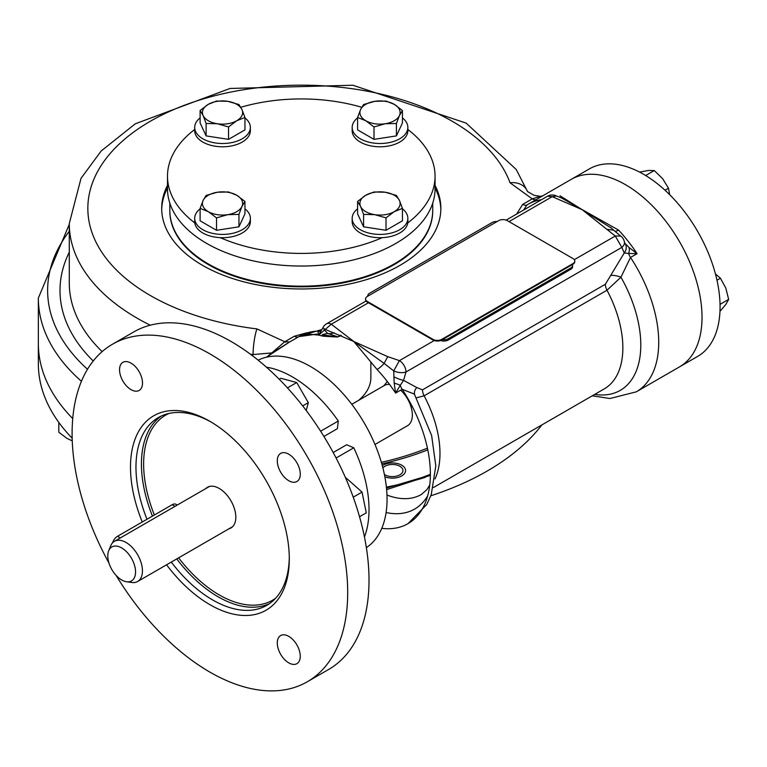 <?xml version="1.0" encoding="UTF-8"?>
<svg xmlns="http://www.w3.org/2000/svg" width="767" height="767" viewBox="0 0 767 767"><rect width="100%" height="100%" fill="white"/><g stroke="black" fill="none" stroke-linecap="round" stroke-linejoin="round"><path stroke-width="1.15" d="M497.102 221.538A6.184 3.576 180 0 0 492.05 222.564L369.569 293.272A6.184 3.576 180 0 0 367.757 295.803L367.757 296.215A6.184 3.576 180 0 1 367.757 295.803M442.329 339.656A6.184 3.576 180 0 0 448.302 338.736L570.792 268.019L570.792 269.284L448.302 340.002A6.184 3.576 180 0 1 440.651 340.5M572.393 264.567A6.184 3.576 180 0 1 572.604 265.497A6.184 3.576 180 0 1 570.792 268.019M572.604 265.497L572.604 266.753A6.184 3.576 180 0 1 570.792 269.284M384.852 476.758A13.144 7.593 0 0 0 402.963 475.08A13.144 7.593 0 0 0 400.547 464.581A13.144 7.593 0 0 0 382.311 465.694M427.43 448.158A220.848 127.504 180 0 1 381.362 462.328M425.206 477.371A262.918 151.799 180 0 1 386.405 487.122M81.427 381.304A262.918 151.799 180 0 1 38.35 298.047L38.35 343.501A262.918 151.799 180 0 0 72.74 418.561A262.918 151.799 180 0 1 38.35 343.501L38.35 363.711A262.918 151.799 180 0 0 72.165 438.178M541.866 424.918A262.918 151.799 180 0 1 430.833 495.789M383.788 385.82A92.797 53.575 0 0 0 387.268 381.439M194.693 129.489A133.784 77.237 0 0 0 167.494 176.17L167.494 188.807A133.784 77.237 0 0 0 250.071 260.157A133.784 77.237 0 0 0 395.868 243.417A133.784 77.237 0 0 0 435.052 188.807L435.052 176.17A133.784 77.237 0 0 0 407.852 129.489M407.756 222.929A133.784 77.237 0 0 0 435.052 176.17M361.736 107.275A133.784 77.237 0 0 0 240.8 107.275M167.494 176.17A133.784 77.237 0 0 0 194.78 222.929M220.292 237.655A133.784 77.237 0 0 0 382.244 237.655M572.978 263.599A6.184 3.576 0 0 0 572.978 258.546L507.361 220.666A6.184 3.576 0 0 0 498.608 220.666L367.374 296.436A6.184 3.576 0 0 0 365.562 298.957A6.184 3.576 0 0 0 367.374 301.479L432.991 339.369A6.184 3.576 0 0 0 441.744 339.369L572.978 263.599L572.978 264.232A6.184 3.576 0 0 0 574.761 261.394M432.991 339.369L432.991 340.002A6.184 3.576 0 0 0 441.744 340.002L572.978 264.232M365.591 299.274A6.184 3.576 0 0 0 365.562 299.59A6.184 3.576 0 0 0 367.374 302.112L432.991 340.002M367.374 301.479L367.374 302.112M365.792 195.24A20.105 11.61 180 0 1 385.216 192.239L396.424 195.441L399.434 200.446A20.105 11.61 180 0 1 394.228 211.663A20.105 11.61 180 0 1 374.804 214.664A20.105 11.61 180 0 1 360.586 206.457L357.585 201.443L365.792 195.24L373.999 191.971L385.216 192.239A20.105 11.61 180 0 1 399.434 200.446L402.435 208.384L394.228 211.663L386.022 217.866L374.804 214.664L363.596 214.396L360.586 206.457A20.105 11.61 0 0 1 365.792 195.24M402.435 208.384L402.435 220.81L386.022 230.292L363.596 226.821L357.585 213.868L357.585 201.443M402.435 208.825A27.842 16.069 180 0 1 407.852 218.355A27.842 16.069 180 0 1 390.662 233.197A27.842 16.069 180 0 1 360.327 229.716A27.842 16.069 180 0 1 352.168 218.355A27.842 16.069 180 0 1 357.585 208.825M407.852 218.355L407.852 221.634A27.842 16.069 180 0 1 390.662 236.485A27.842 16.069 180 0 1 360.327 232.995A27.842 16.069 180 0 1 352.168 221.634L352.168 218.355M386.022 217.866L386.022 230.292M363.596 214.396L363.596 226.821M365.792 120.735A20.105 11.61 180 0 1 360.586 109.528L363.596 104.523L374.804 101.321A20.105 11.61 180 0 1 394.228 104.322A20.105 11.61 180 0 1 399.434 115.539A20.105 11.61 180 0 1 385.216 123.746L373.999 126.948L365.792 120.735L357.585 117.466L360.586 109.528A20.105 11.61 180 0 1 374.804 101.321L386.022 101.052L394.228 104.322L402.435 110.525L399.434 115.539L396.424 123.477L385.216 123.746A20.105 11.61 0 0 1 365.792 120.735M402.435 110.525L402.435 122.95L396.424 135.903L373.999 139.364L357.585 129.891L357.585 117.466M402.435 117.907A27.842 16.069 180 0 1 407.852 127.427A27.842 16.069 180 0 1 399.693 138.798A27.842 16.069 180 0 1 369.358 142.279A27.842 16.069 180 0 1 352.168 127.427A27.842 16.069 180 0 1 357.585 117.907M407.852 127.427L407.852 130.716A27.842 16.069 180 0 1 399.693 142.077A27.842 16.069 180 0 1 369.358 145.567A27.842 16.069 180 0 1 352.168 130.716L352.168 127.427M396.424 123.477L396.424 135.903M373.999 126.948L373.999 139.364M236.744 120.735A20.105 11.61 180 0 1 217.329 123.746L206.112 123.477L203.111 115.539A20.105 11.61 180 0 1 208.317 104.322A20.105 11.61 180 0 1 227.732 101.321A20.105 11.61 180 0 1 241.95 109.528L244.951 117.466L236.744 120.735L228.537 126.948L217.329 123.746A20.105 11.61 180 0 1 203.111 115.539L200.11 110.525L208.317 104.322L216.524 101.052L227.732 101.321L238.949 104.523L241.95 109.528A20.105 11.61 0 0 1 236.744 120.735M244.951 117.907A27.842 16.069 180 0 1 250.368 127.427A27.842 16.069 180 0 1 222.526 143.506A27.842 16.069 180 0 1 194.693 127.427A27.842 16.069 180 0 1 200.11 117.907M244.951 117.466L244.951 129.891L228.537 139.364L206.112 135.903L200.11 122.95L200.11 110.525M250.368 127.427L250.368 130.716A27.842 16.069 180 0 1 222.526 146.785A27.842 16.069 180 0 1 194.693 130.716L194.693 127.427M206.112 123.477L206.112 135.903M228.537 126.948L228.537 139.364M236.744 195.24A20.105 11.61 180 0 1 241.95 206.457L238.949 214.396L227.732 214.664A20.105 11.61 180 0 1 208.317 211.663A20.105 11.61 180 0 1 203.111 200.446A20.105 11.61 180 0 1 217.329 192.239L228.537 191.971L236.744 195.24L244.951 201.443L241.95 206.457A20.105 11.61 180 0 1 227.732 214.664L216.524 217.866L208.317 211.663L200.11 208.384L203.111 200.446L206.112 195.441L217.329 192.239A20.105 11.61 -0 0 1 236.744 195.24M244.951 208.825A27.842 16.069 180 0 1 250.368 218.355A27.842 16.069 180 0 1 222.526 234.424A27.842 16.069 180 0 1 194.693 218.355A27.842 16.069 180 0 1 200.11 208.825M244.951 201.443L244.951 213.868L238.949 226.821L216.524 230.292L200.11 220.81L200.11 208.384M250.368 218.355L250.368 221.634A27.842 16.069 180 0 1 222.526 237.703A27.842 16.069 180 0 1 194.693 221.634L194.693 218.355M238.949 214.396L238.949 226.821M216.524 217.866L216.524 230.292M126.622 581.769L131.895 582.489A23.202 13.394 -120 0 0 137.638 581.501A23.202 13.394 -120 0 0 142.441 570.888A23.202 13.394 -120 0 0 132.317 547.542A23.202 13.394 -120 0 0 114.446 541.32A23.202 13.394 -120 0 0 110.716 545.807L108.703 550.735A19.626 11.332 -120 0 0 111.857 569.603A19.626 11.332 -120 0 0 126.622 581.769A19.626 11.332 -120 0 0 135.548 571.952A19.626 11.332 -120 0 0 124.187 549.632A19.626 11.332 -120 0 0 108.703 550.735M374.986 444.477L407.545 425.675A23.202 13.394 -120 0 0 412.349 415.062A23.202 13.394 -120 0 0 400.652 390.163M389.559 384.449A23.202 13.394 -120 0 0 384.344 385.494L351.785 404.295M296.896 481.523A16.241 9.377 -120 0 0 296.896 462.769A16.241 9.377 -120 0 0 280.655 453.393A16.241 9.377 -120 0 0 280.655 472.146A16.241 9.377 -120 0 0 296.896 481.523L296.896 481.523M280.655 654.299A16.241 9.377 -120 0 0 296.896 663.676A16.241 9.377 -120 0 0 296.896 644.932A16.241 9.377 -120 0 0 280.655 635.555A16.241 9.377 -120 0 0 280.655 654.299M139.143 371.698A16.241 9.377 -120 0 0 122.902 362.321A16.241 9.377 -120 0 0 122.902 381.065A16.241 9.377 -120 0 0 139.143 390.441A16.241 9.377 -120 0 0 139.143 371.698M211.28 422.128A108.415 62.597 -120 0 0 158.424 417.526A108.415 62.597 -120 0 0 146.996 519.259M171.281 562.086A108.415 62.597 -120 0 0 266.839 605.307A108.415 62.597 -120 0 0 289.284 557.235M166.573 564.8A112.279 64.831 -120 0 0 247.741 615.441A112.279 64.831 -120 0 0 289.293 558.836A112.279 64.831 -120 0 0 266.044 480.583A112.279 64.831 -120 0 0 209.899 421.323A112.279 64.831 -120 0 0 140.591 428.254A112.279 64.831 -120 0 0 142.269 521.991M346.665 444.755L333.185 452.53L346.665 444.755L353.779 447.794A108.262 62.501 60 0 1 364.45 536.967M266.417 367.172A108.262 62.501 60 0 1 338.305 421.006L337.384 428.676L323.914 436.461M205.7 488.637A23.509 13.576 60 0 1 230.953 500.841A23.509 13.576 60 0 1 228.892 528.818M258.153 360.193A108.262 62.501 60 0 1 364.641 423.662A108.262 62.501 60 0 1 366.358 547.609A108.262 62.501 60 0 0 364.641 423.662A108.262 62.501 60 0 0 258.153 360.193M108.952 563.016A194.866 112.509 60 0 1 112.461 344.239L133.794 331.919A194.866 112.509 60 0 1 328.659 444.429A194.866 112.509 60 0 1 328.659 669.447L307.337 681.758A194.866 112.509 60 0 1 116.105 575.413M112.461 344.239A194.866 112.509 60 0 1 307.337 456.748A194.866 112.509 60 0 1 307.337 681.758M541.512 199.698A108.262 62.501 60 0 0 528.032 204.319L527.226 204.799A108.262 62.501 60 0 1 528.032 204.319L589.382 168.893A108.262 62.501 60 0 1 697.644 231.404A108.262 62.501 60 0 1 697.644 356.415L679.6 366.827A108.262 62.501 -120 0 0 679.6 241.816A108.262 62.501 -120 0 0 571.338 179.315A108.262 62.501 60 0 1 679.6 241.816A108.262 62.501 60 0 1 679.6 366.827L636.294 391.832A108.262 62.501 60 0 0 630.512 257.453L620.944 277.203L607.004 290.214A9.281 5.359 60 0 1 605.364 284.26L624.261 252.957L621.836 247.386A9.281 6.27 -10.4 0 0 624.405 241.931L624.405 241.931A9.281 9.281 0 0 0 620.676 236.054L615.278 236.025L582.163 209.679L611.721 228.374M358.64 400.336A69.596 40.181 0 0 0 370.864 377.594L370.864 362.35M169.814 203.121L169.814 210.273A131.464 75.895 0 0 0 301.268 286.168A131.464 75.895 0 0 0 432.732 210.273L432.732 203.121M559.996 195.777L582.163 209.679L552.211 196.668L556.228 196.036M614.731 231.183A9.281 2.847 136.8 0 0 618.538 230.081L561.444 197.944M384.401 474.476A10.517 6.069 0 0 0 399.856 474.84A10.517 6.069 0 0 0 398.466 465.579A10.517 6.069 0 0 0 382.906 467.956M427.794 449.865A223.485 129.029 180 0 1 381.803 463.862M435.004 478.953A89.701 51.792 -120 0 0 424.122 395.801L416.96 397.69M386.645 489.605L430.364 475.358M381.774 528.338A108.262 62.501 -120 0 0 407.948 523.669A108.262 62.501 -120 0 0 402.167 389.291A9.281 5.359 60 0 1 400.278 385.302L395.609 393.078L402.167 389.291L414.372 394.085L431.629 435.522L435.8 465.876L431.236 494.705L426.749 504.485L407.948 523.669M526.958 204.952L523.631 210.024M624.808 243.206L629.074 247.501L637.07 253.666L630.512 257.453A9.281 5.359 60 0 1 628.624 253.474L637.07 253.666A108.262 62.501 60 0 0 618.538 230.081M594.722 394.401A98.981 57.151 -120 0 0 620.944 277.203A9.281 2.972 16.2 0 0 611.05 275.411M629.074 247.501A9.281 5.714 119.5 0 1 628.624 253.474L624.261 252.957A9.281 7.421 139.7 0 0 625 243.446M574.301 259.677L615.278 236.025L621.836 247.386L406.002 371.995L403.576 380.365L416.797 387.556L422.483 389.847L605.364 284.26M414.698 394.66A9.281 6.97 156.4 0 1 416.797 387.556M394.171 383.126L393.922 376.856A9.281 1.534 23.2 0 0 403.576 380.365L400.278 385.302A9.281 1.592 16.4 0 0 394.171 383.126L395.609 393.078A108.262 62.501 -120 0 0 377.067 369.493A9.281 2.847 136.8 0 0 384.094 363.385L353.817 341.516L387.766 356.655L399.444 360.634L393.72 370.892L384.094 363.385L387.766 356.655M393.922 376.856L393.72 370.892A9.281 4.257 -171.4 0 0 406.002 371.995A9.281 5.359 60 0 0 399.444 360.634L434.227 340.548M377.067 369.493L353.817 341.507L331.277 324.22L368.476 302.744M607.291 229.343L613.734 230.234L620.666 236.044M322.974 327.643L318.564 335.169L331.277 324.22A9.281 5.359 60 0 0 326.637 323.76A9.281 9.281 0 0 0 322.974 327.653A9.281 0.786 26.5 0 0 325.227 329.398L353.817 341.507M252.276 355.6L253.081 354.555A18.561 3.145 -83 0 1 256.935 328.918L284.797 341.737L294.346 336.224L306.723 332.811M516.565 214.108L522.691 204.386L532.25 198.874L510.045 182.786A18.561 14.822 159.8 0 1 527.341 191.223L516.239 169.497L466.135 123.113L352.925 85.242L230.033 88.464L135.28 123.803L101.177 150.984L81.014 178.356L69.279 223.542L69.279 282.889A231.989 133.937 180 0 0 102.145 351.612M435.052 185.393A139.575 80.583 180 0 1 301.268 288.967A139.575 80.583 180 0 1 167.494 185.393M271.806 352.916L253.081 354.555A231.989 133.937 180 0 1 250.435 354.22M266.638 357.144L270.607 353.894L289.61 341.977L266.37 357.201M536.469 199.449A8.936 5.158 60 0 1 532.25 198.874L540.236 196.323L533.976 195.278L527.456 191.529M289.523 342.034L298.89 336.627L317.078 334.057M284.797 341.737A8.936 5.158 -120 0 0 285.669 342.168M323.406 336.224A8.936 3.135 -74.6 0 1 323.358 336.214L323.358 336.214A8.936 3.135 -74.6 0 1 322.188 334.748L337.221 337.02M321.498 329.772A8.936 6.529 71.2 0 1 320.424 329.983L318.046 331.708A8.936 7.938 40.4 0 0 321.987 329.34L321.804 329.532A8.936 7.459 47.7 0 1 318.688 331.085A108.262 62.501 -120 0 0 299.686 336.147A108.262 62.501 -120 0 0 298.89 336.627A8.936 5.158 -120 0 1 298.823 336.665A8.936 5.158 -120 0 1 294.346 336.224M324 329.676L327.749 333.444L337.844 336.886A8.936 6.376 76.1 0 0 338.036 336.838L338.036 336.838A8.936 6.376 76.1 0 0 340.606 335.179M334.048 332.677A8.936 6.903 150.8 0 1 327.749 333.444A98.981 57.151 -120 0 0 322.188 334.748M318.046 331.708L318.564 335.169M289.61 341.977L284.768 341.718L271.834 352.897M270.617 353.894L269.054 355.016M167.494 187.925A139.575 80.583 0 0 0 161.703 209.65M440.833 209.65A139.575 80.583 0 0 0 435.052 187.925M432.732 210.589A131.464 75.895 180 0 1 301.268 286.81A131.464 75.895 180 0 1 169.814 210.589M177.282 505.041L176.055 504.331A7.737 4.468 120 0 0 172.191 504.715L117.514 536.286A7.737 4.468 120 0 0 112.528 542.873M353.232 497.169L362.034 492.088L366.281 512.855L359.531 516.747L366.281 512.855M345.735 478.292L346.176 478.033L362.034 492.088M279.217 379.243L280.856 378.294L296.714 382.541L308.324 402.646L306.215 410.498M287.452 387.891L296.714 382.541M302.687 405.906L308.324 402.646M669.677 194.684L668.488 188.241L662.65 178.673L654.27 170.562L648.431 170.456L639.582 172.105M668.488 188.241L665.027 190.245M654.27 170.562L645.661 175.528M719.964 311.335L725.812 304.489L728.65 299.379L725.812 288.076L720.443 278.229L715.458 273.982M728.65 299.379L720.031 304.355M720.443 278.229L716.982 280.223M58.8 422.406L58.8 432.224L67.007 438.427L72.251 440.833M448.302 338.736L448.302 340.002M412.071 406.194A133.007 76.786 180 0 1 411.083 407.037M441.744 339.369L441.744 340.002M154.359 515.012A106.872 61.705 60 0 1 168.913 413.461M275.602 598.26A106.872 61.705 60 0 1 178.634 557.839M152.46 516.105A108.415 62.597 60 0 1 161.233 416.069M269.505 603.61A108.415 62.597 60 0 1 176.746 558.922M353.779 447.794L336.09 458.004M320.616 431.217L338.305 421.006M87.486 369.272A253.637 146.439 180 0 1 69.279 231.26M93.219 360.998A241.269 139.297 180 0 1 69.279 252.209M386.98 495.051A89.701 51.792 -120 0 0 421.399 494.466L426.807 489.73L429.731 485.108M386.098 512.548A98.981 57.151 -120 0 0 427.66 495.837M433.393 487.544L604.281 388.879A89.701 51.792 -120 0 0 607.004 290.214L424.122 395.801A9.281 5.359 60 0 1 422.483 389.847M509 221.615L552.211 196.668L547.571 196.208L506.143 220.119M256.935 328.918A213.427 123.219 180 0 1 88.358 199.794A213.427 123.219 180 0 1 286.398 85.463A213.427 123.219 180 0 1 510.045 182.786M150.236 325.198A231.989 133.937 180 0 1 69.279 223.542M527.102 204.866A8.936 5.158 60 0 1 522.691 204.386M175.02 506.345L172.191 504.715M120.342 537.916L117.514 536.286M410.249 402.761L409.731 403.279M365.562 298.957L365.562 299.59M209.496 486.441L114.446 541.32M232.698 526.622L137.638 581.501M592.287 395.81L609.947 398.514L636.294 391.832M611.318 228.02L610.82 227.578M624.817 243.216L624.405 241.931M610.666 227.444L613.734 230.234M326.637 323.76L366.07 301M337.288 337.001L341.305 335.457M561.492 197.972L555.538 195.585A9.281 9.281 0 0 0 547.571 196.208M69.279 224.338L38.35 298.047M430.373 474.351L422.195 477.438L386.501 488.08M543.026 195.786L540.236 196.323M289.514 342.044L298.823 336.665L304.346 334.815L310.424 334.316L318.132 335.035M337.212 337.02L323.358 336.214L318.641 335.121M299.686 336.147L321.747 329.58M321.987 329.331L322.447 328.659"/></g></svg>
